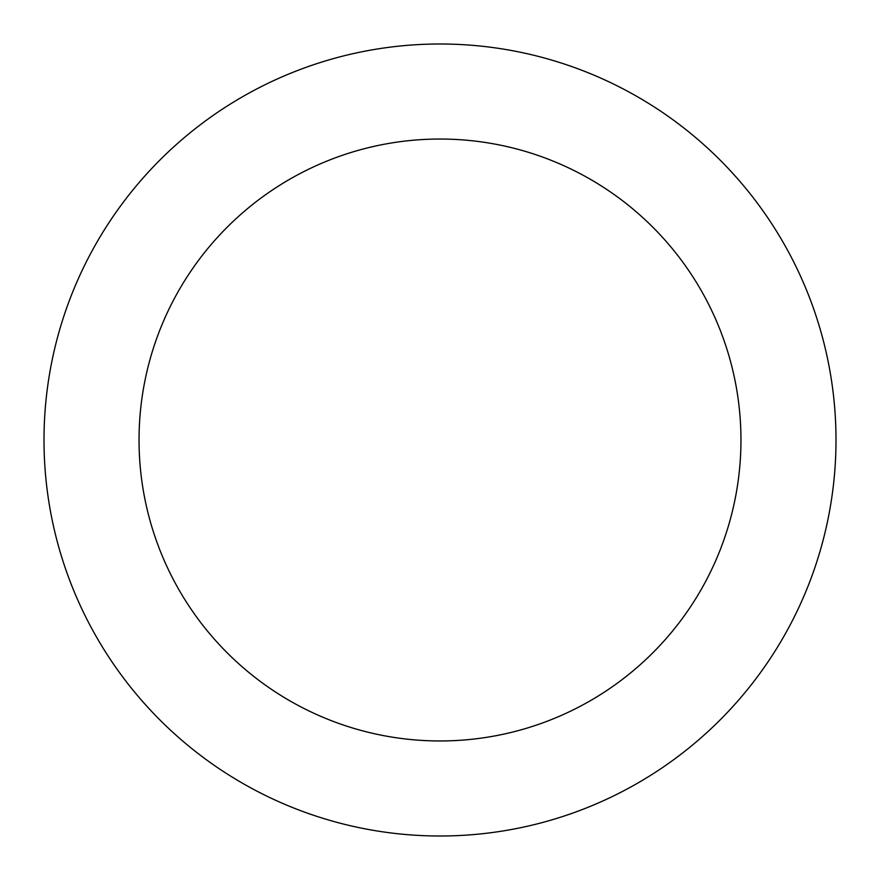 <?xml version="1.0" encoding="UTF-8"?>
<svg xmlns="http://www.w3.org/2000/svg" width="880" height="880" viewBox="0 0 880 880"><rect width="100%" height="100%" fill="white"/><g stroke="black" fill="none" stroke-linecap="round" stroke-linejoin="round"><path stroke-width="1.32" d="M740.96 440A300.96 300.96 0 0 0 440 139.04A300.96 300.96 0 0 0 139.04 440A300.96 300.96 0 0 0 440 740.96A300.96 300.96 0 0 0 740.96 440M836 440A396 396 0 0 0 440 44A396 396 0 0 0 44 440A396 396 0 0 0 440 836A396 396 0 0 0 836 440"/></g></svg>

